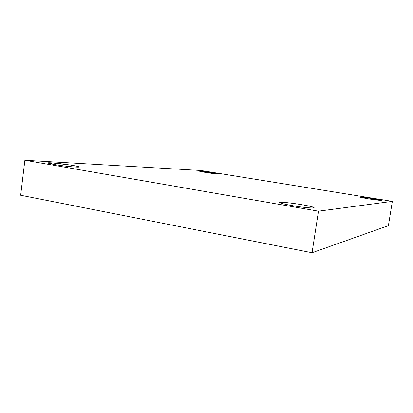 <?xml version="1.0" encoding="UTF-8"?>
<svg xmlns="http://www.w3.org/2000/svg" width="413" height="413" viewBox="0 0 413 413"><rect width="100%" height="100%" fill="white"/><g stroke="black" fill="none" stroke-linecap="round" stroke-linejoin="round"><path stroke-width="0.62" d="M359.594 197.078L359.418 196.96C360.007 197.342 363.781 198.085 370.74 199.19L381.405 200.357L371.958 198.426L359.594 197.078M280.489 203.005L280.597 202.293L279.766 202.525C279.002 203.031 288.568 205.153 297.277 206.412C304.608 207.538 313.849 208.441 314.154 207.76C313.41 206.985 308.847 205.891 300.452 204.476C291.578 202.984 282.249 202.065 280.597 202.293L280.489 203.005M51.227 163.899L51.362 162.836L48.104 162.949C47.8 163.429 56.715 164.983 63.194 165.799C70.37 166.775 79.394 167.502 79.074 166.981C79.074 166.609 75.816 165.907 69.291 164.88L51.362 162.836L51.227 163.899M200.372 171.483L200.419 171.152L199.489 171.189C199.928 171.777 218.73 174.487 219.262 174.028C220.666 173.821 203.976 171.281 200.419 171.152L200.372 171.483M388.39 225.679L392.35 201.363L318.48 211.182L312.052 252.741L388.39 225.679L312.052 252.741L318.48 211.182L392.35 201.363L388.39 225.679M20.65 195.241L24.873 160.259L200.997 170.497L392.35 201.363L200.997 170.497L24.873 160.259L318.48 211.182L24.873 160.259L20.65 195.241L312.052 252.741L20.65 195.241M200.419 171.152L217.331 173.506C222.137 174.384 217.228 174.152 210.393 173.155C203.779 172.283 196.578 170.827 200.419 171.152M51.362 162.836C56.313 162.959 75.042 165.515 77.696 166.424C83.571 167.673 72.301 167.141 61.857 165.623C51.005 164.25 43.582 162.226 51.362 162.836M280.597 202.293C282.358 201.761 302.662 204.492 309.198 206.133C318.568 208.013 313.09 208.694 301.031 206.944C289.869 205.591 275.089 202.184 280.597 202.293M359.62 196.908C359.852 196.624 372.593 198.385 377.399 199.365C383.279 200.594 382.201 200.697 374.168 199.685C367.508 198.823 356.935 196.794 359.62 196.908"/></g></svg>
